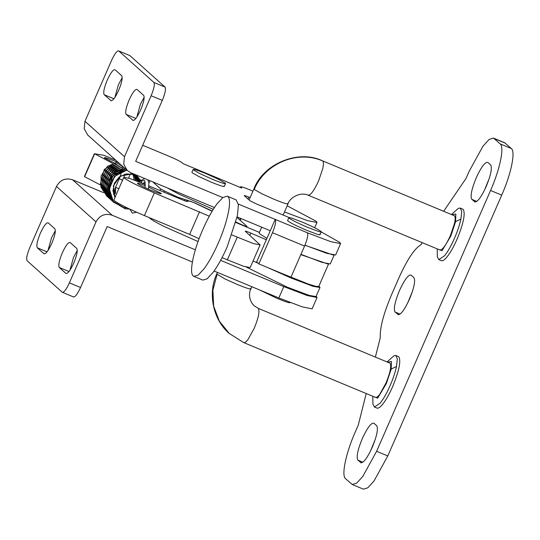 <?xml version="1.0" encoding="UTF-8"?>
<svg xmlns="http://www.w3.org/2000/svg" width="540" height="540" viewBox="0 0 540 540"><rect width="100%" height="100%" fill="white"/><g stroke="black" fill="none" stroke-linecap="round" stroke-linejoin="round"><path stroke-width="0.81" d="M141.588 180.076L140.933 181.055L141.817 182.979M142.702 183.337L144.018 182.831M118.955 188.804L115.567 187.306L115.519 193.61C114.716 190.553 114.73 188.447 115.56 187.299L120.312 176.229M122.756 180.286L119.34 178.835L121.028 173.941M113.555 194.144L114.743 193.394L112.975 190.688M206.219 173.711C196.736 169.857 192.476 168.588 193.435 169.898L199.955 173.644L212.476 179.321C221.954 183.175 226.213 184.444 225.254 183.134L218.734 179.388L206.219 173.711M224.019 185.969C224.978 187.279 220.712 186.01 211.235 182.156L198.72 176.479L192.193 172.733L191.903 172.274L193.138 169.439L193.435 169.898M224.309 186.428L225.551 183.6L225.254 183.134M149.283 217.62L149.87 218.275C151.808 219.956 156.573 222.689 164.174 226.496L198.052 241.556M167.339 187.92L178.416 193.894L213.28 209.345M118.193 162.608L114.014 160.799C107.028 157.964 103.889 157.025 104.591 157.991L115.85 163.748M104.375 157.653L104.591 157.991M237.047 217.451L247.037 226.402C247.023 226.847 244.546 225.97 239.612 223.769L235.946 222.062M246.868 227.191L247.037 226.402M212.234 211.039L194.515 202.804L177.424 196.985L164.363 190.917L160.623 188.906L152.766 181.859M84.746 176.445L94.655 153.772L112.415 163.215M94.655 153.772L103.923 155.324L115.702 160.124M84.706 176.749L100.46 184.964M112.961 190.37L114.912 191.153M289.156 218.153C291.998 220.246 298.35 223.391 308.198 227.576L318.121 231.309C320.855 232.146 321.806 232.173 320.976 231.39C318.134 229.291 311.789 226.152 301.941 221.967L292.012 218.234C289.278 217.397 288.326 217.37 289.156 218.153L288.86 217.688L287.624 220.523L287.921 220.988C290.763 223.081 297.108 226.226 306.956 230.411L316.885 234.144C319.619 234.981 320.571 235.008 319.741 234.225M320.038 234.684L321.273 231.849L320.976 231.39M259.322 289.832L277.236 298.445C286.713 302.299 290.972 303.575 290.014 302.258M304.911 245.255L333.605 255.13M246.301 267.104L287.348 287.192L309.116 295.38L316.022 296.568L319.984 287.496L318.897 286.119M267.928 267.671L291.31 278.12L313.079 286.308L319.984 287.496M300.956 254.327L321.806 262.285L330.264 263.966L334.226 254.9M261.697 227.171L259.187 232.916L259.834 233.928L266.929 238.397M218.241 243.182C213.577 253.766 208.859 262.291 204.073 268.778L198.16 275.123L193.874 276.399L193.212 275.987C188.872 272.849 193.496 250.519 202.871 229.406C207.529 218.828 212.254 210.296 217.04 203.816L222.946 197.471L227.239 196.189L227.894 196.607C232.241 199.739 227.61 222.075 218.241 243.182M145.348 185.713L139.651 183.634C137.727 183.053 137.066 183.047 137.666 183.613C139.766 185.159 144.443 187.475 151.7 190.559L159.138 193.347C161.055 193.928 161.717 193.934 161.116 193.367L148.817 187.157M137.45 183.276L137.666 183.613M161.332 193.705L161.116 193.367M227.239 196.189L236.169 199.908L238.39 204.768L237.438 215.541L227.171 246.901C222.514 257.479 217.789 266.011 213.003 272.491L207.097 278.836L202.804 280.118L193.874 276.399M209.291 216.196L154.332 192.915C138.78 186.307 128.763 181.352 124.274 178.038L123.802 177.309L113.893 199.989L114.365 200.718C118.854 204.025 128.871 208.987 144.423 215.595L189.641 234.407L199.55 211.727M145.328 184.43L129.89 178.524L123.802 177.309M212.112 211.248L193.657 202.5L189.695 200.975L186.631 201.434L184.37 200.664L148.952 185.935M259.409 232.409L235.832 222.494M300.821 254.644L327.901 263.999M249.838 235.346L250.823 233.084L266.321 239.78M250.823 233.084C246.908 231.437 245.086 230.85 245.356 231.329L245.248 231.167M231.917 234.961L253.334 243.547L260.104 244.89L245.356 231.329M199.085 238.721L189.641 234.407M282.508 273.733L308.603 284.155L315.9 286.355L318.749 286.45L328.658 263.77M253.058 261.009L258.026 263.156M222.048 257.661L243.425 266.227L250.196 267.57L260.104 244.89M437.832 249.129L442.037 250.763L450.772 236.149L455.618 221.636L455.827 214.016L452.129 214.758M439.607 249.811C442.051 250.594 445.628 245.909 450.333 235.751L454.491 223.486C455.402 219.301 455.396 216.736 454.471 215.791L322.441 160.812C298.256 149.121 263.156 163.917 253.908 188.96L249.089 199.989M437.211 248.873L437.36 256.885L438.831 259.632L444.677 255.65C447.95 251.471 451.224 245.68 454.491 238.275C457.508 231.316 459.641 224.917 460.904 219.071L461.727 211.484L460.276 208.062L458.44 208.305L451.507 214.495M440.917 260.408C442.233 261.468 444.319 260.226 447.188 256.696C450.461 252.518 453.735 246.726 457.009 239.321C463.482 223.56 465.554 213.577 463.212 209.378L460.276 208.062M443.691 211.248L466.074 178.342L469.152 171.308L482.963 146.198L489.085 139.482L493.52 138.092L504.684 142.736L511.38 148.561C515.727 151.7 511.096 174.029 501.728 195.136L387.781 455.942L373.97 481.052L367.848 487.775L363.413 489.166L352.249 484.522L345.553 478.69C341.206 475.558 345.836 453.222 355.205 432.115L358.283 425.075L366.214 393.545M484.427 190.289L489.193 178.612M407.7 302.981L412.459 291.303M370.487 451.096L375.246 439.418M493.52 138.092L500.216 143.917C504.563 147.056 499.932 169.385 490.563 190.492L376.616 451.298L362.806 476.408L356.683 483.125L352.249 484.522M361.267 462.868L357.865 460.134C356.171 457.096 357.669 449.888 362.347 438.507C367.443 427.505 371.318 422.429 373.964 423.279L376.704 425.743C378.398 428.774 376.906 435.983 372.222 447.363C367.126 458.365 363.251 463.442 360.605 462.591L360.909 462.787M398.473 314.753L395.071 312.019C393.383 308.981 394.875 301.779 399.553 290.392C404.656 279.389 408.53 274.313 411.17 275.164L413.917 277.627C415.604 280.658 414.113 287.867 409.435 299.248C404.332 310.25 400.464 315.326 397.818 314.476L398.122 314.672M475.207 202.061L471.805 199.328C470.117 196.29 471.609 189.088 476.287 177.701C481.39 166.698 485.264 161.622 487.904 162.472L490.651 164.936C492.338 167.967 490.846 175.176 486.169 186.556C481.066 197.559 477.191 202.635 474.552 201.785L474.856 201.98M375.394 357.035L380.281 337.601C379.789 327.976 383.508 313.76 391.446 294.962L398.878 277.952C407.214 259.51 414.511 248.501 420.768 244.924L422.307 242.676M376.515 407.815C377.825 408.875 379.917 407.639 382.786 404.109C386.06 399.931 389.333 394.139 392.607 386.735C399.08 370.973 401.152 360.99 398.81 356.792L395.874 355.475L394.038 355.718L387.106 361.908M372.809 396.286L372.951 404.298L374.429 407.038L380.268 403.063C383.549 398.885 386.822 393.093 390.089 385.688C393.107 378.729 395.24 372.323 396.502 366.485L397.319 358.898L395.874 355.475M375.206 397.224C376.157 397.973 377.676 396.974 379.782 394.24L385.931 383.164C390.251 372.661 391.628 366.005 390.069 363.204L258.322 308.401L254.158 305.782C248.076 299.923 249.176 291.661 250.871 288.907L251.829 286.713M373.43 396.542L377.636 398.176L386.37 383.562L391.21 369.05L391.426 361.429L387.727 362.164M195.338 249.818L112.131 215.21C105.057 213.057 99.684 215.291 96.012 221.9L56.491 186.476C60.156 179.867 65.529 177.633 72.61 179.786L103.565 192.659M192.382 261.988L107.177 226.544L80.548 287.496C77.409 294.266 75.026 297.392 73.4 296.865M47.986 250.526L51.53 237.816L55.33 230.702M69.944 270.203L73.487 257.499L77.288 250.378M54.817 228.771L48.229 222.865C46.44 222.291 43.821 225.727 40.365 233.172C37.199 240.881 36.187 245.761 37.334 247.813L43.916 253.719C45.711 254.293 48.33 250.857 51.786 243.405C54.952 235.703 55.964 230.823 54.817 228.771M76.775 248.447C77.922 250.506 76.91 255.38 73.744 263.088C70.288 270.533 67.669 273.969 65.873 273.395L59.285 267.489C58.145 265.437 59.157 260.557 62.323 252.855C65.779 245.403 68.398 241.967 70.187 242.548L76.775 248.447M80.548 287.496L69.383 282.852C66.245 289.622 63.862 292.748 62.235 292.221L27.101 260.732C26.062 258.869 26.98 254.435 29.862 247.428L56.491 186.476M73.588 296.987L62.235 292.221M214.076 271.013L278.843 297.952L283.797 286.612L307.253 295.542L317.061 297.493L316.184 296.204M283.797 286.612L220.624 260.341M69.383 282.852L96.012 221.9M278.843 297.952L302.299 306.882L312.107 308.833L317.061 297.493M272.471 232.706C275.346 225.7 276.264 221.265 275.225 219.402L256.649 261.92L258.842 263.891L290.945 277.243L304.567 246.058L272.471 232.706L258.842 263.891M238.309 204.046L307.328 232.754C308.367 234.617 307.449 239.058 304.567 246.058M194.15 168.23L230.621 183.445L193.934 168.183M127.379 170.586L87.858 135.162L84.179 128.75L84.976 121.277L124.497 156.701L123.701 164.174L127.379 170.586L130.707 172.685L214.448 207.515M84.976 121.277L111.605 60.325C114.743 53.555 117.126 50.436 118.753 50.956L129.917 55.6L165.051 87.089C166.091 88.958 165.173 93.393 162.29 100.393L135.661 161.345L222.791 197.586M114.865 97.443L118.409 84.74L122.209 77.618M136.822 117.126L140.366 104.416L144.167 97.294M129.917 55.6L118.753 50.956L153.887 82.445C154.926 84.314 154.001 88.749 151.126 95.749L124.497 156.701M133.198 120.501L126.171 114.413C125.024 112.354 126.036 107.474 129.202 99.772C132.658 92.327 135.277 88.891 137.066 89.465L143.654 95.364C144.801 97.423 143.789 102.303 140.623 110.005C137.167 117.45 134.548 120.892 132.752 120.312L132.962 120.447M111.24 100.818L104.213 94.73C103.066 92.678 104.078 87.797 107.244 80.096C110.7 72.644 113.319 69.208 115.108 69.782L121.696 75.688C122.843 77.74 121.831 82.62 118.665 90.329C115.209 97.774 112.59 101.21 110.801 100.636L111.004 100.764M252.95 191.147L249.662 189.783C243.007 187.076 240.017 186.185 240.692 187.103L241.785 188.089L230.621 183.445M240.199 187.427L240.482 186.779L240.496 187.549M284.506 211.923L307.435 220.603L316.987 222.473L316.238 221.299L287.172 205.808M244.242 195.581L244.343 195.743C244.013 195.284 245.504 195.73 248.832 197.08L250.121 197.62M289.244 217.586L256.514 203.972L249.838 200.664L244.343 195.743M307.328 232.754L330.784 241.677L340.591 243.628L339.842 242.453L321.239 231.93M194.339 168.352L183.168 163.708L182.075 162.722C180.076 161.251 175.622 159.05 168.71 156.107L142.681 145.28M304.952 245.16L326.673 253.287L335.637 254.968L340.591 243.628M237.154 216.959L270.27 230.742M140.933 181.055L144.821 180.583L145.064 187.623M132.887 210.56L130.424 209.419M139.192 181.933L141.021 180.731M114.953 197.573L113.36 185.767L120.353 176.06L131.834 173.927L141.136 180.502L133.711 174.508L126.245 173.887L119.198 177.025L114.372 183.202L112.988 190.883L114.973 197.532M137.909 176.85L140.603 180.765L137.822 176.776M109.235 189.196L111.76 177.113M114.703 173.84L126.083 170.147M136.343 175.716L139.104 181.838M135.608 175.338L137.93 181.433L137.518 179.482M134.784 174.94L136.708 180.961L136.208 178.308M134.906 177.14L133.913 174.582L135.452 180.488L135.135 178.072M115.351 196.668L114.386 196.378L115.351 196.668M133.009 174.278L134.163 180.009L133.009 174.278M125.233 208.811L112.84 201.11L109.316 191.639L110.983 181.643L117.376 173.745L126.792 170.06L114.338 176.499L109.262 188.663L112.988 201.312L125.233 208.811L129.634 209.048L125.233 208.811L113.515 201.947L109.337 188.966L114.71 176.276L126.873 170.134M144.113 178.261L144.328 178.598M127.258 207.913L123.93 207.644L112.212 200.779L108.034 187.799L113.407 175.109L125.57 168.966M113.569 202.325L107.46 192.935L107.622 181.622L113.954 172.192L124.267 167.798M112.266 201.157L106.157 191.774L106.312 180.454L112.651 171.025L122.965 166.631M110.963 199.989L104.855 190.607L105.01 179.287L111.348 169.857L121.662 165.463M109.661 198.828L103.552 189.439L103.707 178.126L110.039 168.689L120.359 164.295M108.358 197.66L102.249 188.271L102.404 176.958L108.736 167.522L119.056 163.127M107.055 196.493L100.946 187.103L101.102 175.79L107.433 166.354L117.754 161.96M128.534 178.092L130.424 173.765M148.966 183.107L150.012 180.718M159.928 190.499L160.623 188.906M163.836 192.125L164.363 190.917M177.134 197.654L177.424 196.985M184.41 200.684L184.788 199.814M186.516 201.427L187.15 199.969M239.463 224.114L239.612 223.769M239.848 219.956L240.536 218.369M144.423 215.595L154.332 192.915M227.252 260.071L237.161 237.391M307.861 195.007C310.304 195.791 313.875 191.106 318.587 180.947L322.745 168.683C323.649 164.498 323.649 161.933 322.724 160.988L322.441 160.812M460.904 219.071L455.618 221.636M287.712 203.378C288.718 204.755 284.236 203.418 274.259 199.361L262.076 193.88L254.219 189.446C264.816 163.418 297.662 149.776 322.724 160.988M254.219 189.446L253.908 188.96M250.56 288.421C251.566 289.805 247.084 288.461 237.101 284.404L224.924 278.924L216.749 274.003C207.826 292.626 212.605 319.39 229.311 333.504L219.328 321.165L213.678 306.248L212.895 290.176L217.06 274.489M505.339 143.154L494.174 138.51M511.38 148.561L500.216 143.917M362.873 462.22L357.865 460.134M400.079 314.105L395.071 312.019M476.813 201.413L471.805 199.328M387.781 455.942L376.616 451.298M501.728 195.136L490.563 190.492M258.322 308.401C259.882 311.202 258.505 317.858 254.185 328.361L248.029 339.437C245.929 342.171 244.404 343.17 243.459 342.421M396.502 366.485L391.21 369.05M72.61 179.786L112.131 215.21M68.985 271.526L59.285 267.489M47.027 251.843L37.334 247.813M162.29 100.393L151.126 95.749M165.051 87.089L153.887 82.445M135.864 118.442L126.171 114.413M113.906 98.766L104.213 94.73M248.832 197.08L247.988 199.01M141.365 180.266L144.747 178.524M147.805 179.793L148.919 182.716L148.473 189.175M144.997 187.596L145.091 182.196L143.843 182.979M136.62 212.24L132.286 213.131L129.897 209.169M139.064 181.879L141.095 180.562M138.821 180.65L139.097 181.838M123.93 207.644L113.306 202.061L108.115 191.356L112.104 176.438L125.483 168.885M113.663 202.419L106.812 190.188L110.801 175.271L124.18 167.717M112.354 201.251L105.509 189.013L109.499 174.096L122.87 166.55M111.051 200.084L104.2 187.846L108.196 172.928L121.568 165.382M109.748 198.909L102.897 186.671L106.893 171.761L120.265 164.214M108.446 197.741L101.594 185.504L105.59 170.586L118.962 163.046M107.143 196.574L100.292 184.329L104.288 169.432L117.659 161.879M137.113 176.256L139.914 181.15M107.946 187.711L107.777 186.232L112.354 173.819L124.43 169.027M135.554 175.271L137.511 179.476M121.703 171.322L121.878 170.471M122.04 169.574L122.114 169.067M122.263 167.758L122.317 166.725M122.317 166.617L122.31 166.043M123.896 177.215L124.821 174.204M113.636 194.427L114.271 193.934M94.352 153.785L84.442 176.465M283.142 215.042L288.023 203.863C289.271 198.329 299.774 191.423 308.144 195.19L439.891 249.993M441.342 260.672L438.831 259.632M240.975 218.552L240.219 220.286M217.445 272.416L216.749 274.003M258.039 308.225L254.158 305.782M229.311 333.504L243.743 342.596L375.489 397.4M376.94 408.085L374.429 407.038M314.678 227.752L316.987 222.473"/></g></svg>
